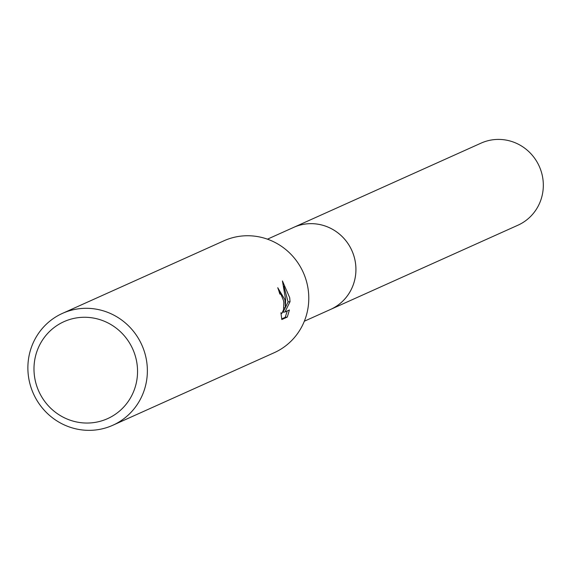 <?xml version="1.0" encoding="UTF-8"?>
<svg xmlns="http://www.w3.org/2000/svg" width="570" height="570" viewBox="0 0 570 570"><rect width="100%" height="100%" fill="white"/><g stroke="black" fill="none" stroke-linecap="round" stroke-linejoin="round"><path stroke-width="0.85" d="M267.451 239.172L293.678 227.38A44.98 43.562 65.8 0 1 355.466 263.005A44.98 43.562 65.8 0 1 330.564 309.424A44.987 43.576 65.8 0 1 329.716 309.809M62.472 313.372L223.889 240.811A61.346 59.423 65.8 0 1 308.163 289.396A61.346 59.423 65.8 0 1 274.191 352.716L112.775 425.277A61.346 59.423 65.8 0 1 28.5 376.684A61.346 59.423 65.8 0 1 62.472 313.372A61.346 59.423 65.8 0 1 146.746 361.964A61.346 59.423 65.8 0 1 112.775 425.277M285.385 307.572L288.064 301.908L290.044 301.658L284.964 311.975L289.41 309.973L287.309 317.055L281.815 319.528L280.924 312.788L281.872 313.386L283.525 309.795L283.817 302.577L283.497 300.49L281.046 294.512L279.77 293.956A61.346 59.423 -114.2 0 0 277.747 287.729L284.971 299.827L285.37 307.7L285.627 299.528L282.435 280.946L289.703 297.697L290.037 301.658M137.007 363.781A53.167 51.5 65.8 0 1 93.238 422.662A53.167 51.5 65.8 0 1 34.528 376.542A53.167 51.5 65.8 0 1 78.297 317.654A53.167 51.5 65.8 0 1 137.007 363.781M283.817 307.893L285.37 307.7M288.064 301.908L283.91 286.183M284.964 311.975L282.955 312.225L285.314 307.707M281.694 318.915L285.235 317.319L287.309 317.062M285.235 317.312L287.252 310.949M281.951 295.858L278.267 289.14M292.83 227.758A44.987 43.576 65.8 0 1 293.678 227.373L481.066 143.134A44.987 43.576 65.8 0 1 493.185 139.736A44.987 43.576 65.8 0 1 541.5 172.411A44.987 43.576 65.8 0 1 517.959 225.2L304.337 321.216M293.678 227.373A44.987 43.576 65.8 0 1 305.798 223.974A44.987 43.576 65.8 0 1 354.113 256.65A44.987 43.576 65.8 0 1 330.564 309.439M281.715 313.436L281.003 313.521"/></g></svg>
